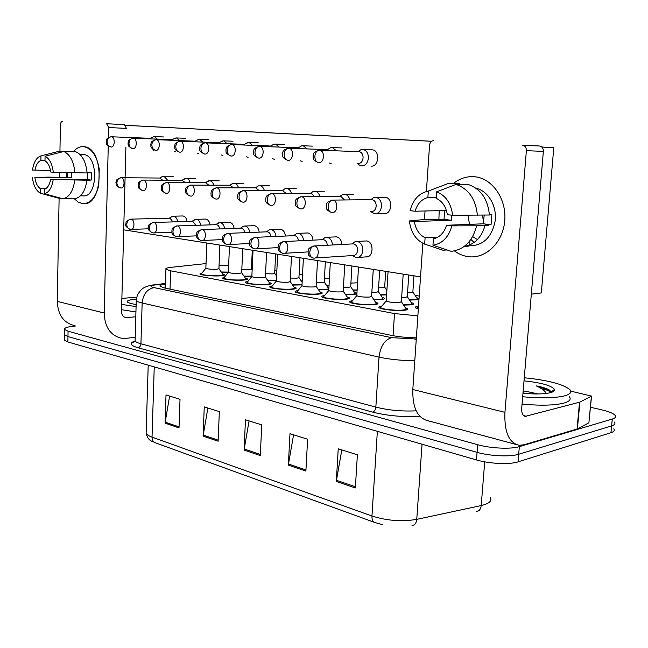 <?xml version="1.0" encoding="UTF-8"?>
<svg xmlns="http://www.w3.org/2000/svg" width="648" height="648" viewBox="0 0 648 648"><rect width="100%" height="100%" fill="white"/><g stroke="black" fill="none" stroke-linecap="round" stroke-linejoin="round"><path stroke-width="0.97" d="M222.507 273.812L224.492 274.566C224.961 275.141 223.617 275.554 220.466 275.813C213.581 276.404 200.669 275.262 199.819 273.999L202.046 272.938M245.309 278.024L247.334 278.81C247.836 279.401 246.532 279.831 243.429 280.106C236.488 280.738 223.114 279.531 222.199 278.203L224.492 277.085M293.925 287.015L296.055 287.874C296.614 288.498 295.399 288.959 292.41 289.259C285.387 289.996 270.977 288.644 269.892 287.153C269.414 286.627 270.232 286.214 272.346 285.906M319.877 291.819L322.064 292.71C322.655 293.35 321.497 293.828 318.573 294.143C311.51 294.937 296.517 293.504 295.342 291.932C294.824 291.373 295.674 290.928 297.886 290.612M347.036 296.849L349.28 297.772C349.912 298.436 348.794 298.931 345.943 299.255C338.855 300.121 323.239 298.59 321.959 296.922C321.4 296.322 322.275 295.861 324.599 295.529M375.476 302.114L377.784 303.086C378.448 303.758 377.395 304.268 374.617 304.609C367.505 305.548 351.208 303.912 349.823 302.146C349.215 301.506 350.123 301.02 352.561 300.68M269.09 282.423L271.164 283.241C271.698 283.848 270.435 284.294 267.389 284.577C260.399 285.266 246.532 283.986 245.535 282.585C245.09 282.091 245.876 281.694 247.909 281.402M405.3 307.638L407.681 308.651C408.378 309.347 407.381 309.874 404.692 310.23C397.572 311.243 380.53 309.493 379.023 307.614C378.359 306.933 379.307 306.415 381.875 306.067M302.009 284.901L292.613 285.088M228.299 272.298L221.381 272.184M251.853 276.364L244.126 276.307M276.38 280.568L267.843 280.608M328.82 289.316L318.492 289.769M411.124 302.462L413.408 303.418C414.064 304.058 413.108 304.544 410.549 304.868L403.631 305.119M382.118 297.23L384.337 298.145C384.953 298.777 383.948 299.246 381.308 299.554L373.912 299.765M354.407 292.24L356.562 293.115C357.153 293.73 356.092 294.184 353.379 294.484L345.562 294.654M418.333 308.934L415.425 307.784C414.752 307.111 415.692 306.609 418.244 306.277M416.583 297.61L418.778 298.517C419.386 299.109 418.47 299.554 416.04 299.854L409.552 300.081M386.589 294.905L380.643 295.01M357.129 290.183L353.014 290.158M329.03 285.566L326.6 285.517M302.203 281.094L301.312 281.062M206.04 263.574L170.975 267.349C166.949 267.802 165.264 268.442 165.937 269.26L170.651 270.815L394.502 313.559L417.863 315.86M419.215 296.079L415.101 295.366M327.912 287.469L328.909 287.761M478.888 510.365L479.318 510.211M478.475 510.859L476.361 511.402C479.123 511.248 480.743 509.304 481.221 505.562L484.979 504.525C490.001 502.678 491.808 500.337 490.406 497.494M590.49 407.252L601.717 409.836C608.828 411.504 613.292 413.343 615.098 415.344C616.272 416.867 615.341 418.106 612.287 419.054L519.332 446.642C510.859 449.348 490.56 448.408 477.673 444.706L68.064 331.209L67.967 336.587L64.5 334.822L64.517 333.979L64.5 334.822L67.967 336.587L477.074 452.336L67.967 336.587L67.862 341.958L64.395 340.16L64.411 339.293M519.332 446.642L518.692 454.264C510.219 457.043 489.945 456.103 477.074 452.336C489.945 456.103 510.219 457.043 518.692 454.264L611.623 425.89L518.692 454.264L518.052 461.862C509.579 464.721 489.329 463.782 476.483 459.942L67.862 341.958M614.442 422.083C615.608 423.646 614.669 424.91 611.623 425.89C614.669 424.91 615.608 423.646 614.442 422.083M613.786 428.814C614.952 430.41 614.004 431.706 610.959 432.71L518.052 461.862M165.07 423.152L166.01 394.932L180.023 399.314L179.018 427.899L165.07 423.152L165.175 422.164L179.051 426.87M288.36 465.134L289.98 433.706L307.614 439.214L305.888 471.104L288.36 465.134L288.49 464.033L305.953 469.962M336.32 481.464L338.232 448.797L357.388 454.783L355.355 487.952L336.32 481.464L336.458 480.322L355.428 486.761M203.116 436.104L204.258 406.895L219.34 411.61L218.125 441.215L203.116 436.104L203.229 435.083L218.165 440.154M244.102 450.06L245.454 419.783L261.743 424.869L260.294 455.576L244.102 450.06L244.215 448.999L260.342 454.475M249.075 420.908L244.215 448.999M207.87 408.029L203.229 435.083M341.796 449.906L336.458 480.322M293.576 434.824L288.49 464.033M169.622 396.066L165.175 422.164M68.064 331.209L64.598 329.484C64.055 328.026 67.011 326.932 73.467 326.203L75.84 325.952M165.451 284.132L165.2 284.164C161.125 284.699 159.416 285.428 160.088 286.343L164.73 288.036L391.295 335.356C398.828 336.863 407.179 337.689 416.356 337.827M357.315 163.523L359.438 165.143L361.706 165.912C365.488 165.702 367.716 163.102 368.404 158.112C368.364 153.317 366.59 150.441 363.091 149.486L361.025 149.639L358.409 151.324M358.263 163.547C360.985 163.385 362.596 161.498 363.091 157.885C363.058 154.41 361.778 152.329 359.243 151.64L358.49 151.608M370.535 211.596L374.666 213.775C378.521 213.743 380.805 211.224 381.518 206.226C381.453 201.253 379.566 198.28 375.848 197.324L373.71 197.535L370.899 199.56M371.28 211.58C374.05 211.531 375.694 209.709 376.196 206.105C376.148 202.5 374.779 200.345 372.098 199.657L371.223 199.657M418.365 308.48L416.988 307.743L417.725 306.885M403.194 274.12L401.371 301.644L399.767 302.446C393.765 302.721 389.237 302.268 386.192 301.085L386.216 300.672M354.156 256.657L356.513 257.531C360.11 257.45 362.216 255.061 362.848 250.363C362.75 245.325 360.831 242.344 357.089 241.429L355.072 241.664L352.391 243.713M405.988 308.586C406.604 309.193 405.721 309.663 403.348 309.979C397.062 310.87 382.045 309.331 380.708 307.67L381.348 306.682M314.896 258.009L353.006 255.531C355.614 255.474 357.137 253.741 357.591 250.331C357.534 246.75 356.181 244.596 353.533 243.875L352.261 243.94M413.951 275.821L412.865 291.916L411.399 292.596L407.568 292.694M417.19 298.445C417.725 298.971 416.923 299.368 414.769 299.627L409.39 299.83M329.087 162.915L331.169 163.612M336.466 150.814L332.424 147.59L330.545 147.728L328.204 149.178M287.599 160.258C280.714 156.986 283.16 155.795 282.479 153.803C283.379 151.924 281.572 150.474 288.287 148.238L288.911 148.254L288.287 148.238C285.889 148.74 284.504 150.709 284.124 154.143C284.213 157.82 285.517 159.878 288.06 160.307C293.35 161.02 294.233 148.757 288.911 148.254L327.904 149.656M385.682 271.342L384.677 287.08L383.13 287.736L378.586 287.793M386.605 294.581L380.481 294.775M300.21 160.793L302.122 161.425M307.111 148.894L303.264 145.784L301.539 145.905L299.433 147.169M258.479 158.063C251.74 154.856 254.17 153.762 253.457 151.834C254.34 150.028 252.404 148.659 259.103 146.351L259.71 146.367C264.765 146.829 263.971 158.801 258.941 158.112C256.397 157.691 255.077 155.69 254.972 152.094C255.336 148.757 256.713 146.837 259.103 146.351L298.809 147.801M357.566 282.812L350.908 283.103M272.695 158.768L274.46 159.343M279.158 147.064L275.489 144.067L273.91 144.18L272.014 145.282M230.801 155.982C224.127 152.766 226.606 151.745 225.877 149.882C226.751 148.141 224.799 146.837 231.368 144.553L231.952 144.569L231.368 144.553C228.979 145.031 227.618 146.894 227.27 150.158C227.391 153.657 228.72 155.617 231.255 156.03C236.05 156.695 236.771 144.998 231.952 144.569L271.107 146.035M357.145 289.931L352.868 289.94M246.451 156.832L248.079 157.359M252.518 145.322L249.018 142.43L245.851 143.5M204.46 154.005C197.851 150.773 200.362 149.834 199.625 148.044C200.491 146.375 198.491 145.128 204.971 142.844L205.538 142.86L204.971 142.844C202.589 143.305 201.236 145.128 200.912 148.311C201.042 151.729 202.379 153.641 204.914 154.046C209.482 154.686 210.13 143.257 205.538 142.86L244.701 144.35M329.419 278.689L324.437 278.6M329.046 285.355L326.454 285.306M408.75 274.995L407.309 296.622L405.769 297.359L401.647 297.464M411.772 303.353C412.347 303.92 411.504 304.349 409.244 304.633L403.461 304.852M344.501 199.965L340.929 196.474L340.151 196.474M349.855 199.9C348.98 196.603 347.255 194.708 344.687 194.214L342.735 194.4L340.208 196.142M379.679 270.394L378.351 291.519L376.731 292.232L371.855 292.297M382.741 298.088C383.284 298.639 382.393 299.052 380.06 299.327L373.75 299.522M314.661 196.676L311.307 193.452L310.603 193.452M319.958 196.636C319.083 193.509 317.455 191.719 315.058 191.257L313.276 191.419L311 192.926M351.913 265.996L350.698 286.651L348.989 287.339L343.44 287.348M355.007 293.058C355.525 293.601 354.586 294.006 352.188 294.265L345.408 294.419M286.262 193.574L282.471 190.569M291.503 193.549C290.644 190.569 289.089 188.868 286.853 188.447L285.209 188.584L283.168 189.896M373.272 269.374L371.612 296.257L369.911 297.027C364.03 297.286 359.656 296.857 356.797 295.747L356.813 295.366M376.14 303.021C376.723 303.62 375.791 304.066 373.337 304.374C367.06 305.192 352.698 303.75 351.467 302.195L352.058 301.279M327.297 245.268C327.005 242.109 325.709 240.238 323.417 239.655L322.267 239.711M332.489 244.984C332.043 240.57 330.213 238.002 326.981 237.29L325.142 237.492L322.72 239.258M344.744 264.854L343.221 291.114L341.439 291.867C335.672 292.102 331.444 291.697 328.747 290.652L328.771 290.304M347.676 297.716C348.227 298.299 347.239 298.736 344.72 299.028C338.459 299.789 324.697 298.436 323.571 296.962L324.105 296.12M298.453 240.845C298.096 237.897 296.865 236.164 294.759 235.645L293.722 235.694M303.58 240.602C303.07 236.415 301.328 234.001 298.331 233.345L296.646 233.531L294.459 235.062M317.504 260.545L316.119 286.214L314.248 286.934C308.594 287.153 304.503 286.764 301.96 285.784L301.976 285.468M320.493 292.661C321.019 293.228 319.982 293.649 317.399 293.925C311.17 294.621 297.959 293.358 296.914 291.973L297.416 291.187M270.969 236.666C270.564 233.904 269.39 232.292 267.454 231.822L266.514 231.863M276.024 236.447C275.481 232.478 273.812 230.194 271.026 229.586L269.479 229.756L267.502 231.093M291.47 256.414L290.215 281.524L288.263 282.22C282.722 282.423 278.753 282.058 276.348 281.127L276.364 280.835M294.516 287.825C295.01 288.376 293.933 288.781 291.292 289.049C285.088 289.697 272.395 288.506 271.431 287.194L271.893 286.465M244.758 232.697C244.312 230.105 243.203 228.598 241.412 228.177L240.554 228.209M249.747 232.502C249.172 228.728 247.585 226.557 244.984 226.006L243.559 226.152L241.761 227.327M524.281 377.768C547.892 380.19 563.096 384.143 569.884 389.618C572.135 392.234 570.224 394.349 564.165 395.96C554.445 398.164 540.618 398.423 522.677 396.754M554.089 389.756L554.567 389.885M569.244 396.673C571.479 399.362 569.576 401.533 563.517 403.202C553.797 405.478 539.978 405.769 522.061 404.077M524.021 380.862C541.291 382.685 551.448 385.544 554.486 389.432C554.923 390.809 553.449 391.927 550.071 392.777C543.64 394.187 534.608 394.332 522.976 393.231M550.994 392.534L549.86 390.331C547.236 388.622 542.643 387.123 536.082 385.827C541.558 388.257 544.952 390.801 546.264 393.449M535.945 393.968L530.38 392.251L538.043 393.96M530.38 392.251L523.171 390.866M550.589 392.648C548.621 390.234 543.794 387.966 536.082 385.827M527.432 393.62L523.009 392.866M121.864 298.445L136.712 297.108M136.145 304.487C131.698 303.839 128.887 303.078 127.697 302.211C126.287 300.81 128.968 299.781 135.732 299.117L136.347 299.06M135.926 311.963L121.565 309.712M136.08 306.609L121.711 304.406M474.053 176.693C491.824 177.803 506.679 198.507 504.768 220.514C503.132 242.538 485.482 259.289 468.059 256.632C463.142 255.928 458.606 254.024 454.434 250.914C458.606 254.024 463.142 255.928 468.059 256.632L468.877 256.738C485.879 258.779 502.824 242.522 504.719 221.146C506.833 199.795 493.136 179.188 475.907 176.904L474.053 176.693C466.382 176.232 459.416 178.573 453.146 183.732C459.416 178.573 466.382 176.232 474.053 176.693M570.758 391.133L591.543 396.114L579.879 402.108L577.392 428.927L523.94 444.803L519.129 445.273C508.907 442.884 504.176 431.9 504.938 412.339L526.379 150.66C526.403 147.679 525.196 145.857 522.75 145.192L539.768 146.035C542.19 146.683 543.38 148.473 543.356 151.397L521.721 408.086C521.51 413.019 522.709 415.781 525.334 416.364L579.879 402.108M591.503 396.527L588.894 422.82L577.392 428.927M515.921 444.415L428.207 420.803C417.555 418.26 412.42 407.827 412.817 389.505L422.836 243.3M438.882 219.607L439.206 210.649L438.882 219.607M539.347 145.986L522.329 145.152M433.779 140.584C431.398 140.762 429.98 142.333 429.543 145.306L426.384 191.484M424.456 219.615L425.048 210.989M474.125 242.474L470.918 239.436L474.125 242.474M551.699 391.676L552.55 391.975M83.511 146.618C91.522 148.052 96.771 155.496 99.249 168.958L98.78 185.425C95.637 197.867 90.153 203.926 82.32 203.585L78.116 202.046L74.261 198.717L78.116 202.046L82.571 203.61C103.453 207.684 105.243 148.052 84.07 146.675L83.511 146.618C79.753 146.407 76.375 148.117 73.37 151.754C76.375 148.117 79.753 146.407 83.511 146.618M135.205 337.268L126.433 338.313L121.379 338.207C110.435 335.502 104.717 327.102 104.207 313.016L108.257 145.962M74.431 325.571C63.601 322.882 57.891 314.823 57.291 301.385L59.106 198.256M66.768 177.439L66.704 172.611L66.768 177.439M108.467 137.562L108.71 127.551L106.612 123.728L124.432 124.627L126.409 128.385L108.71 127.551M124.311 124.618L106.612 123.728M62.451 121.46C61.236 121.605 60.556 122.747 60.402 124.878L59.94 151.146M59.478 177.212L59.567 172.433M125.898 147.469L121.524 311.332C121.638 314.904 123.104 317.018 125.915 317.666L135.788 316.783M182.234 215.978L183.052 215.97C185.166 216.456 186.519 218.311 187.118 221.519M204.946 219.089L205.837 219.073C208.081 219.599 209.498 221.535 210.09 224.888M228.671 222.329L229.643 222.313C232.033 222.88 233.515 224.913 234.09 228.42M173.291 176.256L163.944 176.175L161.579 176.961M195.745 178.475L186.373 178.411L183.805 179.293M219.194 180.8L209.806 180.752L207.004 181.74M243.705 183.23L232.924 183.311L231.247 184.316M163.636 136.963L154.2 136.566L150.101 138.308M185.757 138.324L176.288 137.935L174.085 138.696M208.859 139.741L199.357 139.352L196.96 140.211M232.996 141.232L223.479 140.843L220.855 141.807M253.465 225.723L254.534 225.707C257.086 226.306 258.633 228.452 259.192 232.13M279.418 229.279L280.584 229.254C283.314 229.902 284.942 232.162 285.468 236.034M306.601 233.005L307.889 232.972C310.821 233.677 312.522 236.066 313.008 240.141M335.097 236.909L336.531 236.868C339.682 237.646 341.472 240.181 341.893 244.482M365.018 241.016L366.606 240.959C374.309 241.607 373.54 258.074 365.877 256.908L365.642 256.875M269.357 185.765L258.463 185.887L256.608 187.029M296.225 188.43L286.853 188.447M324.413 191.217L315.058 191.257M353.994 194.149L344.687 194.214M258.252 142.787L249.018 142.43M284.707 144.415L275.489 144.067M312.441 146.124L303.264 145.784M341.545 147.914L332.424 147.59M383.924 197.251L385.236 197.243C393.271 197.859 392.032 214.869 384.078 213.54M371.507 149.801L372.535 149.842C380.246 150.571 378.796 167.127 371.142 166.115M541.76 147.007L553.781 147.631L541.331 292.928L531.32 294.168M125.518 125.307L431.617 141.264M541.809 147.047L542.822 147.104L542.724 148.238M125.55 125.339L431.56 141.296M420.536 276.866L123.695 229.838M553.781 147.631L542.822 147.104M436.687 191.832L436.234 198.312C442.309 201.22 446.01 206.68 447.347 214.699L452.62 215.266C451.097 203.342 445.784 195.534 436.687 191.832L456.022 184.405L468.156 184.453C480.711 188.827 487.798 199.009 489.426 215.006L452.62 215.266M446.585 225.261L451.85 225.869L476.62 225.804C472.562 241.283 464.081 249.796 451.17 251.327L432.953 245.219L433.399 238.829C439.741 237.338 444.139 232.818 446.585 225.261L483.254 223.811L484.194 215.168M466.155 246.054L464.932 245.908M444.552 210.519L444.042 219.437L422.626 219.672L409.398 220.952L414.372 221.527L451.389 220.255L451.243 215.12M485.036 225.455C481.513 237.573 474.62 244.547 464.357 246.362M476.62 225.804L488.633 225.31L485.158 224.921L491.054 224.678L491.848 214.472L489.402 214.545M459.805 184.421L459.853 183.765L447.687 183.708L428.32 191.071L427.874 197.51L436.298 197.421M437.943 237.111L425.104 237.767L424.667 244.126L442.94 250.217L447.031 249.942M436.574 187.928L447.687 183.708M451.85 225.869C448.651 237.2 442.349 243.648 432.953 245.219M424.667 244.126C415.886 240.149 410.791 232.421 409.398 220.952M446.407 210.479L415.06 211.224L410.079 210.689C412.97 199.633 419.054 193.096 428.32 191.071M425.104 237.767C419.207 234.73 415.627 229.319 414.372 221.527M415.06 211.224C417.336 203.796 421.613 199.22 427.874 197.51M475.988 188.228C488.074 190.877 497.024 205.853 495.194 220.814C491.84 237.298 483.278 245.633 469.508 245.819M468.771 246.11L464.316 246.394M456.022 184.405C468.625 188.835 475.754 199.163 477.414 215.371M469.435 224.354L468.115 215.33M477.438 239.606L472.757 236.65M483.489 222.961L482.639 215.217M483.254 223.811L491.054 224.678M469.565 245.001L469.881 240.854M444.042 219.437L451.389 220.255M45.06 156.233L44.995 160.777C48.001 162.689 49.92 166.431 50.747 172.004L53.306 172.279C52.302 163.993 49.556 158.647 45.06 156.233L63.779 151.486L75.921 151.818C82.215 154.686 85.941 161.733 87.099 172.959L53.306 172.279M50.625 179.407L86.937 180.233C85.309 191.103 81.332 197.259 74.99 198.717L62.921 198.815L44.477 193.768L44.55 189.265C47.596 188.042 49.621 184.761 50.625 179.407L87.342 179.642L87.537 172.805M82.515 154.483L83.665 154.54C99.039 155.504 97.783 198.75 82.588 195.818L80.717 195.826M67.595 172.635L67.659 177.447L48.057 177.123L34.854 177.584L71.369 177.86L71.264 172.724M86.937 180.233L91.214 180.079L91.368 172.846L87.083 172.797M71.782 151.705L59.665 151.138L40.978 155.86L40.905 160.38L44.995 160.469M74.795 180.16C73.192 191.136 69.231 197.348 62.921 198.815M45.66 188.746L40.484 188.746L40.419 193.234L58.838 198.264L60.839 198.248M53.185 179.707C51.905 187.709 49.005 192.391 44.477 193.768M40.419 193.234C36.029 190.674 33.356 185.369 32.4 177.301M50.512 170.505L32.497 170.043C33.672 162.178 36.499 157.456 40.978 155.86M40.484 188.746C37.527 186.77 35.648 183.044 34.854 177.584M34.96 170.303C35.907 165.021 37.892 161.717 40.905 160.38M79.963 154.427L81.85 154.904L80.392 154.864M63.779 151.486C70.057 154.378 73.775 161.49 74.941 172.814M87.342 179.642L91.214 180.079M67.659 177.447L71.369 177.86M325.361 261.784L324.251 281.985L322.469 282.658L316.313 282.617M328.487 288.255C328.981 288.781 328.001 289.17 325.547 289.421L318.338 289.543M259.2 190.625L255.652 187.831M264.384 190.617C263.542 187.774 262.067 186.154 259.961 185.757M221.397 154.985L222.896 155.463M179.358 152.118C173 149.081 175.316 148.084 174.612 146.327C175.414 144.698 173.526 143.419 179.82 141.215L180.371 141.232L179.82 141.215C177.455 141.661 176.11 143.443 175.794 146.545C175.94 149.882 177.285 151.754 179.812 152.159C184.178 152.774 184.753 141.604 180.371 141.232L219.494 142.738M302.551 274.444L299.109 274.282M302.219 280.9L301.174 280.859M227.092 143.662L223.746 140.875M197.446 153.212L198.831 153.649M155.415 150.312C149.129 147.299 151.47 146.367 150.749 144.658C151.551 143.078 149.623 141.855 155.836 139.668L156.371 139.676L155.836 139.668C153.471 140.098 152.142 141.831 151.843 144.869C152.005 148.133 153.341 149.963 155.868 150.36C160.032 150.952 160.55 140.025 156.371 139.676L195.404 141.207M276.874 270.289L274.841 270.143M202.808 142.082L199.608 139.385M174.523 151.511L175.819 151.924M132.548 148.595C126.32 145.589 128.693 144.731 127.956 143.054C128.758 141.515 126.822 140.341 132.929 138.186L133.448 138.194L132.929 138.186C130.58 138.607 129.26 140.3 128.976 143.265C129.146 146.456 130.483 148.246 132.994 148.643C136.979 149.21 137.449 138.518 133.448 138.194L172.376 139.733M252.307 266.231L251.57 266.158M179.577 140.576L176.515 137.951M152.58 149.882L153.779 150.263M111.019 146.983C104.466 144.148 106.904 143.087 106.175 141.548C106.952 140.049 105.008 138.899 111.027 136.769L111.537 136.777L111.027 136.769C108.694 137.174 107.39 138.834 107.114 141.734C107.293 144.852 108.637 146.61 111.132 146.999C114.947 147.55 115.368 137.076 111.537 136.777L150.32 138.332M157.343 139.134L154.41 136.59M299.959 257.758L298.939 277.53L297.084 278.178L290.385 278.081M302.025 284.513L292.467 284.877M233.393 187.823L230.064 185.215M238.521 187.823C237.695 185.109 236.293 183.57 234.309 183.198M275.619 253.903L274.695 273.262L272.768 273.893L265.575 273.731M276.396 280.276L267.705 280.406M208.745 185.158L205.619 182.712M213.816 185.174C213.006 182.574 211.669 181.1 209.806 180.752M252.283 250.209L251.44 269.163L249.448 269.779L241.826 269.552M185.182 182.623L182.201 180.33M190.196 182.647C189.41 180.152 188.139 178.743 186.373 178.411M251.87 276.121L243.988 276.113M228.647 265.631L219.048 265.542M162.648 180.201L159.829 178.046M167.597 180.233L163.944 176.175M228.38 272.087L221.251 271.998M266.571 252.469L265.421 277.036L263.404 277.717C257.969 277.895 254.113 277.546 251.845 276.672L251.853 276.404M269.657 283.2C270.127 283.735 269.009 284.132 266.32 284.383C257.256 284.715 250.825 284.124 247.042 282.617L247.463 281.945M219.729 228.922C219.259 226.484 218.206 225.075 216.545 224.694L215.76 224.718M224.654 228.752C224.062 225.156 222.548 223.098 220.109 222.58L217.161 223.746M242.725 248.694L241.68 272.743L239.598 273.399C234.26 273.561 230.518 273.229 228.363 272.403L228.38 272.16M245.859 278.77C246.297 279.296 245.147 279.677 242.401 279.912C233.507 280.219 227.27 279.661 223.681 278.235L224.07 277.611M195.801 225.334L192.78 221.365L192.059 221.389M200.669 225.18C200.062 221.746 198.62 219.794 196.336 219.316L193.631 220.344M219.875 245.074L218.927 268.628L216.772 269.26C211.54 269.414 207.903 269.098 205.853 268.312L205.862 268.086M223.042 274.525C223.455 275.036 222.272 275.4 219.478 275.635C210.754 275.91 204.679 275.376 201.277 274.031L201.633 273.448M172.911 221.908L170.035 218.182L169.371 218.198M177.722 221.778C177.107 218.489 175.73 216.626 173.575 216.181L171.088 217.096M393.053 335.704L394.502 313.559M170.035 289.146L170.651 270.815M374.423 522.345L155.455 442.827C153.203 442.074 152.061 440.17 152.029 437.125L371.952 516.01C386.969 520.765 401.906 521.883 416.753 519.364L481.221 505.562L484.704 461.846M377.363 431.325L371.952 516.01C371.847 519.672 372.892 521.867 375.095 522.588L382.304 524.621M146.181 431.244L146.124 433.204C146.788 434.622 148.757 435.926 152.029 437.125L154.248 366.906M422.042 444.228L416.753 519.364C416.3 523.268 414.728 525.285 412.023 525.398M610.959 432.71L612.287 419.054M476.483 459.942L477.673 444.706M419.758 416.219C403.315 417.239 387.617 415.87 372.673 412.112L137.935 347.733C130.062 345.352 129.098 343.084 135.059 340.929M414.793 360.661C401.744 360.636 389.821 359.454 379.023 357.113L375.848 407.122C388.484 410.273 401.922 411.512 416.178 410.832M165.467 283.662L154.589 285.023C149.963 285.719 149.793 286.586 154.103 287.623L391.659 337.665C384.645 339.771 380.433 346.251 379.023 357.113L142.147 302.989L140.94 343.805L375.848 407.122C375.508 409.795 374.447 411.464 372.673 412.112M154.103 287.623C147.112 289.057 143.127 294.176 142.147 302.989C138.899 302.235 136.931 301.45 136.258 300.623L136.307 299.465M135.132 339.601L135.092 340.986C135.764 341.982 137.708 342.93 140.94 343.805C140.697 345.983 139.701 347.296 137.935 347.733M391.659 337.665L416.275 338.993M150.717 285.363L154.589 285.023M414.728 339.131L416.227 339.674M165.07 288.109L165.2 284.164M359.243 151.64L319.027 150.223C316.637 150.749 315.236 152.774 314.847 156.29C314.904 160.072 316.2 162.178 318.735 162.608C324.3 163.361 325.28 150.782 319.675 150.247L318.727 150.239M318.281 162.567C311.324 159.311 313.713 158.039 313.033 155.99C313.948 154.054 312.117 152.539 319.027 150.223L319.391 150.214M372.098 199.657L332.57 200.102C330.059 200.58 328.585 202.67 328.139 206.372C328.188 210.138 329.468 212.18 331.987 212.487C337.786 213.484 338.612 200.572 332.764 200.111L331.549 200.167M331.306 212.423C324.664 209.191 326.973 208.105 326.26 205.951C327.208 204.023 325.158 202.387 332.57 200.102L332.675 200.094M314.28 245.989C311.729 246.491 310.23 248.589 309.776 252.283C309.817 255.798 311.032 257.726 313.43 258.066L313.802 258.082C319.367 258.989 319.877 246.507 314.28 245.989L312.879 246.094M288.652 148.222L288.068 148.246M259.467 146.335L258.957 146.351M231.733 144.544L231.271 144.553M205.335 142.835L204.93 142.844M340.929 196.474L301.271 196.79C298.76 197.251 297.294 199.276 296.865 202.889C296.938 206.558 298.242 208.551 300.761 208.867C306.269 209.814 307.006 197.227 301.466 196.798L300.397 196.838M300.081 208.794C293.536 205.562 295.885 204.566 295.156 202.492C296.087 200.645 293.973 199.09 301.271 196.79L301.385 196.79M311.307 193.452L271.577 193.647C269.066 194.092 267.608 196.069 267.203 199.584C267.292 203.156 268.604 205.108 271.131 205.416C276.364 206.331 277.028 194.06 271.763 193.655L270.824 193.687M270.451 205.351C263.979 202.111 266.377 201.196 265.631 199.179C266.555 197.405 264.433 195.923 271.577 193.647L271.69 193.647M283.111 190.577L243.365 190.666C240.854 191.087 239.412 193.015 239.023 196.441C239.128 199.932 240.449 201.836 242.984 202.144C247.949 203.018 248.549 191.047 243.543 190.674L242.708 190.69M242.295 202.079C235.896 198.831 238.326 197.996 237.581 196.061C238.488 194.359 236.326 192.934 243.365 190.666L243.478 190.666M284.067 241.566C281.507 242.044 280.017 244.077 279.588 247.682C279.644 251.108 280.876 252.995 283.281 253.336L283.638 253.352C288.927 254.227 289.381 242.044 284.067 241.566L282.828 241.639M255.369 237.362C252.809 237.816 251.327 239.801 250.914 243.308C250.995 246.653 252.234 248.5 254.64 248.848L254.98 248.856C260.01 249.699 260.415 237.808 255.369 237.362L254.267 237.419M228.072 233.361C225.52 233.798 224.046 235.726 223.649 239.153C223.746 242.417 224.994 244.231 227.399 244.571L227.731 244.588C232.519 245.389 232.875 233.782 228.072 233.361L227.084 233.41M202.079 229.554C199.535 229.975 198.069 231.854 197.689 235.2C197.802 238.391 199.058 240.157 201.455 240.505L201.779 240.513C206.348 241.291 206.663 229.951 202.079 229.554L201.196 229.586M541.655 388.808L550.476 391.011M551.95 391.473L552.914 391.797M412.817 389.505L504.938 412.339M523.633 415.595L526.362 416.267M577.044 429.065L579.523 402.23M543.356 151.397L526.379 150.66M588.894 422.82L591.365 396.608M57.291 301.385L104.207 313.016M124.06 316.953L127 317.682M256.235 187.839L216.521 187.823C214.018 188.236 212.584 190.107 212.212 193.452C212.333 196.862 213.662 198.725 216.189 199.033C220.928 199.876 221.462 188.179 216.699 187.831L215.946 187.847M215.509 198.968C209.215 195.761 211.653 194.999 210.884 193.112C211.791 191.46 209.563 190.107 216.521 187.823L216.635 187.823M230.599 185.223L190.958 185.126C188.463 185.514 187.037 187.345 186.681 190.609C186.818 193.938 188.147 195.761 190.674 196.069C195.186 196.871 195.664 185.45 191.12 185.126L190.447 185.142M189.994 195.996C183.911 192.934 186.179 192.116 185.458 190.285C186.292 188.69 184.226 187.304 190.958 185.126L191.063 185.117M206.113 182.72L166.577 182.542C164.09 182.922 162.68 184.704 162.332 187.896C162.486 191.152 163.823 192.934 166.334 193.242C170.651 194.011 171.072 182.849 166.739 182.55L166.131 182.558M165.653 193.169C159.651 190.131 161.935 189.37 161.206 187.588C162.041 186.041 159.935 184.704 166.577 182.542L166.682 182.542M182.696 180.33L143.297 180.079C140.827 180.444 139.425 182.185 139.093 185.304C139.263 188.487 140.592 190.228 143.103 190.544C147.218 191.29 147.598 180.371 143.459 180.087L142.9 180.087M142.422 190.472C136.485 187.45 138.793 186.754 138.048 185.012C138.883 183.506 136.76 182.218 143.297 180.079L143.411 180.079M160.291 178.046L121.055 177.73C118.592 178.079 117.207 179.78 116.891 182.833C117.061 185.944 118.398 187.653 120.893 187.961C124.837 188.681 125.169 177.998 121.208 177.73L120.706 177.738M120.22 187.888C114.356 184.899 116.672 184.259 115.919 182.574C116.745 181.116 114.558 179.885 121.055 177.73L121.16 177.73M177.293 225.925C174.758 226.33 173.316 228.161 172.951 231.425C173.073 234.544 174.328 236.277 176.718 236.625L177.034 236.633C181.391 237.387 181.667 226.298 177.293 225.925L176.499 225.95M153.641 222.458C151.122 222.847 149.688 224.637 149.332 227.829C149.469 230.874 150.725 232.575 153.114 232.916L153.414 232.932C157.586 233.653 157.82 222.807 153.641 222.458L152.928 222.483M131.05 219.146C128.539 219.518 127.113 221.268 126.773 224.386C126.919 227.375 128.183 229.036 130.556 229.384L130.856 229.392C134.833 230.089 135.043 219.478 131.05 219.146L130.394 219.162M165.321 288.158L165.937 269.26M418.778 298.517L418.73 299.198M356.562 293.115L356.53 293.747M384.337 298.145L384.288 298.833M413.408 303.418L413.359 304.163M407.681 308.651L407.624 309.469M271.164 283.241L271.139 283.775M377.784 303.086L377.744 303.831M349.28 297.772L349.24 298.461M296.055 287.874L296.023 288.449M247.334 278.81L247.309 279.304M224.492 274.566L224.467 275.019M476.952 511.264L479.674 510.535M154.791 442.592C152.523 441.085 148.157 441.588 146.124 433.204L148.206 365.156M64.395 340.16L64.598 329.484M165.475 283.443L153.552 284.926C151.365 284.99 148.4 285.8 144.666 287.372C144.123 287.842 141.499 288.06 137.279 295.35L136.258 300.623L135.092 340.986L133.091 342.833C132.2 342.93 132.897 342.355 135.189 341.115M372.535 149.842L363.091 149.486M358.028 151.575L361.025 149.639M385.439 213.5L376.059 213.743M385.236 197.243L375.848 197.324M418.543 305.929L416.988 307.743M370.761 199.657L373.71 197.535M417.093 307.849L417.045 308.561M367.392 256.802L358.028 257.434M401.493 301.879L405.851 308.472M352.399 255.571L354.529 256.892M405.94 309.307L405.891 310.044M312.733 257.977C306.658 254.891 308.691 253.919 308.002 251.797C308.91 249.934 306.747 248.338 314.167 245.973L353.419 243.859M386.192 301.085L388.071 271.723M366.468 240.943L357.089 241.429M386.135 301.028L380.603 307.565M352.099 243.931L355.072 241.664M380.708 307.67L380.66 308.408M412.962 292.118L417.077 298.355M417.15 299.052L417.11 299.7M327.483 149.623L330.545 147.728M384.774 287.258L386.872 290.426M298.436 147.768L301.539 145.905M270.767 146.002L273.91 144.18M244.385 144.326L247.56 142.528M407.414 296.841L411.642 303.248M411.731 304.009L411.683 304.706M339.722 196.474L342.735 194.4M378.456 291.721L382.62 297.991M382.701 298.696L382.66 299.368M310.206 193.452L313.276 191.419M350.787 286.829L354.893 292.969M354.974 293.617L354.934 294.265M282.107 190.569L285.209 188.584M371.717 296.468L376.01 302.916M376.099 303.685L376.059 304.398M282.585 253.246C276.575 250.144 278.664 249.261 277.96 247.228C278.867 245.446 276.647 243.923 283.962 241.55L323.312 239.647M356.797 295.747L358.506 267.041M336.401 236.852L326.981 237.29M356.74 295.691L351.378 302.089M322.113 239.703L325.142 237.492M351.467 302.195L351.427 302.908M284.618 253.295L307.994 251.91M343.319 291.308L347.555 297.626M347.636 298.331L347.595 299.02M253.943 248.751C248.006 245.641 250.136 244.839 249.423 242.879C250.314 241.178 248.046 239.736 255.272 237.346L294.662 235.637M328.747 290.652L330.31 262.57M307.768 232.956L298.331 233.345M328.698 290.604L323.482 296.873M293.576 235.678L296.646 233.531M323.571 296.962L323.53 297.659M255.863 248.808L277.952 247.625M316.208 286.384L320.387 292.572M320.46 293.22L320.428 293.884M226.703 244.474C220.846 241.388 223.001 240.659 222.28 238.748C223.171 237.095 220.871 235.71 227.983 233.353L267.373 231.814M301.96 285.784L303.386 258.301M280.479 229.238L271.026 229.586M301.919 285.736L296.841 291.884M266.377 231.854L269.479 229.756M296.914 291.973L296.881 292.637M228.525 244.547L249.423 243.526M290.296 281.678L294.411 287.744M294.492 288.336L294.459 288.984M200.758 240.408C194.999 237.354 197.162 236.69 196.425 234.843C197.308 233.256 194.951 231.927 201.998 229.546L241.331 228.169M276.348 281.127L277.652 254.227M254.429 225.69L244.984 226.006M276.307 281.086L271.366 287.113M240.424 228.201L243.559 226.152M271.431 287.194L271.407 287.842M202.5 240.481L222.305 239.606M550.994 392.243L554.486 389.432M550.76 392.599L550.841 391.635M524.507 416.162L525.334 416.364M522.75 145.192L539.768 146.035M125.032 317.447L125.915 317.666M106.726 123.744L124.432 124.627M446.423 184.186L447.63 183.716M80.101 154.451L83.665 154.54M324.332 282.147L328.39 288.174M328.463 288.765L328.423 289.397M255.32 187.831L258.463 185.887M219.202 142.714L222.402 140.964M195.145 141.183L198.361 139.458M172.133 139.717L175.365 138.024M299.02 277.676L302.146 282.293M229.756 185.215L232.924 183.311M274.76 273.391L276.599 276.08M205.335 182.712L208.526 180.857M251.497 269.285L252.129 270.208M181.983 180.322L185.19 178.508M159.635 178.038L162.842 176.256M265.494 277.182L269.568 283.119M269.641 283.67L269.609 284.294M176.029 236.528C170.375 233.523 172.465 232.81 171.785 231.02C172.619 229.481 170.473 228.128 177.22 225.917L216.473 224.686M251.845 276.672L253.028 250.322M229.546 222.305L220.109 222.58M251.805 276.631L246.977 282.544M215.638 224.71L218.789 222.718M247.042 282.617L247.018 283.249M177.69 236.609L196.482 235.856M241.753 272.873L245.77 278.697M245.835 279.207L245.811 279.806M152.418 232.826C148.635 230.477 147.242 228.712 148.254 227.513C149.072 226.014 146.845 224.702 153.576 222.45L192.707 221.357M228.363 272.403L229.441 246.588M205.748 219.065L196.336 219.316M228.331 272.371L223.617 278.162M191.938 221.381L195.113 219.429M223.681 278.235L223.649 278.843M154.013 232.907L171.858 232.259M218.984 268.742L222.961 274.46M223.025 274.93L223.001 275.513M129.867 229.287C126.141 226.978 124.781 225.253 125.769 224.103C126.595 222.645 124.327 221.381 130.985 219.137L169.97 218.174M205.853 268.312L206.825 243.008M182.971 215.962L173.575 216.181M205.821 268.28L201.22 273.958M169.258 218.19L172.449 216.286M201.277 274.031L201.253 274.614M131.398 229.376L148.368 228.817"/></g></svg>
